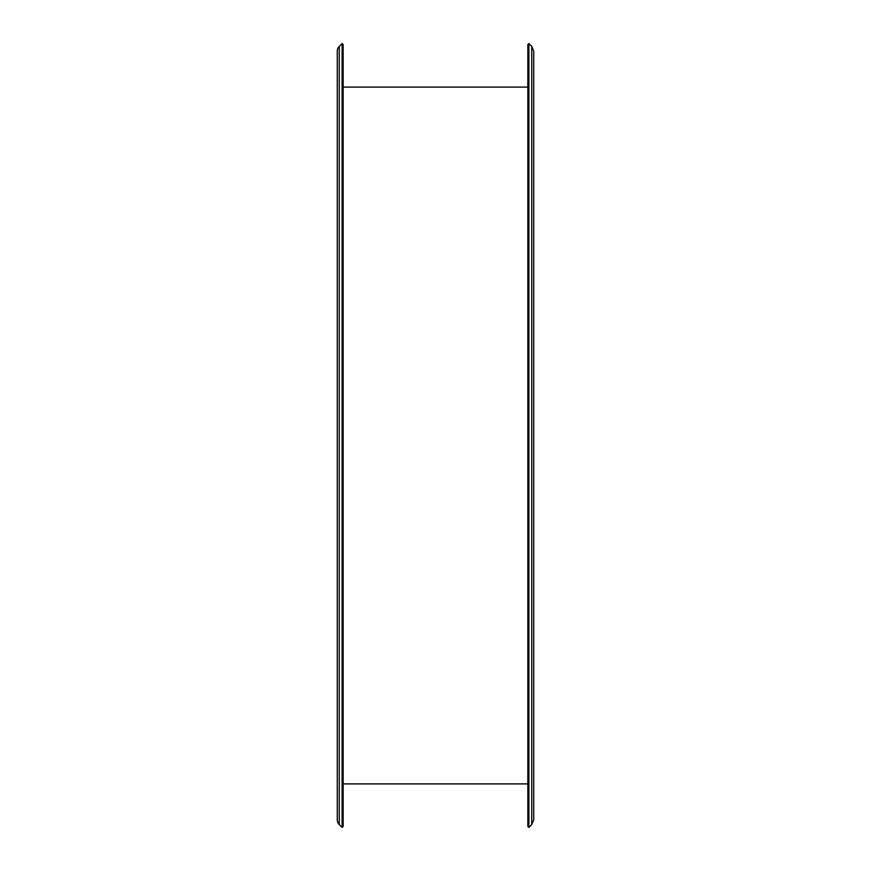 <?xml version="1.0" encoding="UTF-8"?>
<svg xmlns="http://www.w3.org/2000/svg" width="871" height="871" viewBox="0 0 871 871"><rect width="100%" height="100%" fill="white"/><g stroke="black" fill="none" stroke-linecap="round" stroke-linejoin="round"><path stroke-width="1.31" d="M533.727 513.999L533.727 642.504M533.727 64.258L533.727 75.875M533.727 648.307L533.727 784.869M527.859 435.5L527.859 44.573L528.893 43.55L528.893 827.45L527.859 826.427L527.859 435.5M533.727 502.382L533.727 51.193L531.745 46.403L531.745 824.597L533.727 819.807L533.727 368.618M533.727 357.001L533.727 228.496M533.727 222.693L533.727 125.696M533.727 119.893L533.727 86.131M533.727 800.939L533.727 806.742M337.273 739.49L337.273 751.107L337.273 739.49M337.273 795.125L337.273 806.742L337.273 795.125M337.273 64.258L337.273 75.875L337.273 64.258M337.273 119.893L337.273 131.51L337.273 119.893M337.273 222.693L337.273 234.299M343.141 44.573L343.141 826.427L342.107 827.45L342.107 43.55L343.141 44.573M342.107 43.55L339.255 46.403A6.772 6.772 0 0 0 337.273 51.193L337.273 819.807A6.772 6.772 0 0 0 339.255 824.597L342.107 827.45M337.273 648.307L337.273 636.701M339.255 46.403L339.255 824.597M531.745 824.597L528.893 827.45M531.745 46.403L528.893 43.55M527.859 87.1L343.141 87.1M527.859 783.9L343.141 783.9"/></g></svg>
